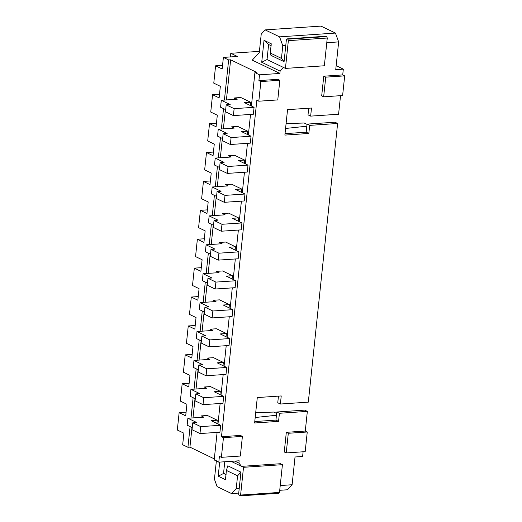 <?xml version="1.0" encoding="UTF-8"?>
<svg xmlns="http://www.w3.org/2000/svg" width="522" height="522" viewBox="0 0 522 522"><rect width="100%" height="100%" fill="white"/><g stroke="black" fill="none" stroke-linecap="round" stroke-linejoin="round"><path stroke-width="0.78" d="M250.677 102.266L244.492 102.684L254.083 107.304L253.353 114.246L254.083 107.304L234.13 108.661L233.399 115.597L253.353 114.246L233.399 115.597L234.13 108.661L226.183 104.831L225.452 111.767L233.399 115.597L225.452 111.767L226.183 104.831L230.169 104.557L221.302 100.283L220.571 107.219L225.674 109.679L220.571 107.219L221.302 100.283L237.262 99.2L234.632 97.934L234.482 99.389L234.632 97.934L240.818 97.516L234.632 97.934L237.262 99.2L221.302 100.283L230.169 104.557L226.183 104.831L234.13 108.661L254.083 107.304L244.492 102.684L250.677 102.266L250.332 105.503L250.677 102.266L240.818 97.516L250.677 102.266M304.202 123.003L307.021 124.36L304.202 123.003L286.082 123.616L304.202 123.003M247.637 131.172L241.451 131.59L251.043 136.216L250.312 143.152L251.043 136.216L231.089 137.567L230.359 144.503L250.312 143.152L230.359 144.503L231.089 137.567L223.142 133.736L222.411 140.672L230.359 144.503L222.411 140.672L223.142 133.736L227.135 133.469L218.261 129.188L217.53 136.125L222.633 138.584L217.53 136.125L218.261 129.188L234.221 128.105L231.598 126.839L237.784 126.422L231.598 126.839L234.221 128.105L218.261 129.188L227.135 133.469L223.142 133.736L231.089 137.567L251.043 136.216L241.451 131.59L247.637 131.172L247.297 134.408L247.637 131.172L237.784 126.422L247.637 131.172M285.573 128.464L306.825 126.2L285.573 128.464M244.596 160.078L238.41 160.495L248.002 165.122L247.278 172.058L248.002 165.122L228.049 166.472L227.324 173.408L247.278 172.058L227.324 173.408L228.049 166.472L220.108 162.642L219.377 169.578L227.324 173.408L219.377 169.578L220.108 162.642L224.095 162.375L215.221 158.094L214.496 165.03L219.592 167.49L214.496 165.03L215.221 158.094L231.187 157.011L228.558 155.745L234.743 155.328L228.558 155.745L231.187 157.011L215.221 158.094L224.095 162.375L220.108 162.642L228.049 166.472L248.002 165.122L238.41 160.495L244.596 160.078L244.257 163.314L244.596 160.078L234.743 155.328L244.596 160.078M241.562 188.984L235.376 189.401L244.968 194.027L244.237 200.963L244.968 194.027L225.015 195.378L224.284 202.314L244.237 200.963L224.284 202.314L225.015 195.378L217.067 191.548L216.336 198.484L224.284 202.314L216.336 198.484L217.067 191.548L221.06 191.28L212.186 187L211.456 193.936L216.558 196.396L211.456 193.936L212.186 187L228.147 185.917L225.517 184.651L231.703 184.233L225.517 184.651L228.147 185.917L212.186 187L221.06 191.28L217.067 191.548L225.015 195.378L244.968 194.027L235.376 189.401L241.562 188.984L241.223 192.22L241.562 188.984L231.703 184.233L241.562 188.984M238.521 217.889L232.336 218.307L241.927 222.933L241.197 229.869L241.927 222.933L221.974 224.284L221.243 231.22L241.197 229.869L221.243 231.22L221.974 224.284L214.027 220.454L213.302 227.39L221.243 231.22L213.302 227.39L214.027 220.454L218.02 220.186L209.146 215.906L208.415 222.842L213.518 225.302L208.415 222.842L209.146 215.906L225.112 214.823L222.483 213.557L228.669 213.139L222.483 213.557L225.112 214.823L209.146 215.906L218.02 220.186L214.027 220.454L221.974 224.284L241.927 222.933L232.336 218.307L238.521 217.889L238.182 221.126L238.521 217.889L228.669 213.139L238.521 217.889M235.481 246.795L229.295 247.213L238.887 251.839L238.162 258.775L238.887 251.839L218.933 253.19L218.209 260.126L238.162 258.775L218.209 260.126L218.933 253.19L210.992 249.359L210.262 256.295L218.209 260.126L210.262 256.295L210.992 249.359L214.979 249.092L206.112 244.811L205.381 251.754L210.483 254.207L205.381 251.754L206.112 244.811L222.072 243.728L219.442 242.462L225.628 242.045L219.442 242.462L222.072 243.728L206.112 244.811L214.979 249.092L210.992 249.359L218.933 253.19L238.887 251.839L229.295 247.213L235.481 246.795L235.141 250.031L235.481 246.795L225.628 242.045L235.481 246.795M232.447 275.701L226.261 276.118L235.853 280.745L235.122 287.681L235.853 280.745L215.899 282.095L215.168 289.031L235.122 287.681L215.168 289.031L215.899 282.095L207.952 278.265L207.221 285.201L215.168 289.031L207.221 285.201L207.952 278.265L211.945 277.998L203.071 273.717L202.34 280.66L207.443 283.113L202.34 280.66L203.071 273.717L219.031 272.634L216.408 271.368L222.594 270.951L216.408 271.368L219.031 272.634L203.071 273.717L211.945 277.998L207.952 278.265L215.899 282.095L235.853 280.745L226.261 276.118L232.447 275.701L232.107 278.937L232.447 275.701L222.594 270.951L232.447 275.701M229.406 304.607L223.22 305.024L232.812 309.65L232.081 316.586L232.812 309.65L212.859 311.001L212.128 317.937L232.081 316.586L212.128 317.937L212.859 311.001L204.918 307.171L204.187 314.107L212.128 317.937L204.187 314.107L204.918 307.171L208.904 306.903L200.03 302.623L199.306 309.566L204.402 312.019L199.306 309.566L200.03 302.623L215.997 301.54L213.367 300.274L219.553 299.856L213.367 300.274L215.997 301.54L200.03 302.623L208.904 306.903L204.918 307.171L212.859 311.001L232.812 309.65L223.22 305.024L229.406 304.607L229.067 307.843L229.406 304.607L219.553 299.856L229.406 304.607M226.372 333.512L220.186 333.93L229.778 338.556L229.047 345.492L229.778 338.556L209.824 339.907L209.094 346.843L229.047 345.492L209.094 346.843L209.824 339.907L201.877 336.077L201.146 343.013L209.094 346.843L201.146 343.013L201.877 336.077L205.87 335.809L196.996 331.529L196.265 338.471L201.368 340.925L196.265 338.471L196.996 331.529L212.956 330.446L210.327 329.18L216.513 328.762L210.327 329.18L212.956 330.446L196.996 331.529L205.87 335.809L201.877 336.077L209.824 339.907L229.778 338.556L220.186 333.93L226.372 333.512L226.026 336.749L226.372 333.512L216.513 328.762L226.372 333.512M223.331 362.418L217.145 362.836L226.737 367.462L226.006 374.398L226.737 367.462L206.784 368.813L206.053 375.749L226.006 374.398L206.053 375.749L206.784 368.813L198.836 364.982L198.112 371.925L206.053 375.749L198.112 371.925L198.836 364.982L202.83 364.715L193.956 360.434L193.225 367.377L198.327 369.83L193.225 367.377L193.956 360.434L209.916 359.358L207.293 358.085L213.478 357.668L207.293 358.085L209.916 359.358L193.956 360.434L202.83 364.715L198.836 364.982L206.784 368.813L226.737 367.462L217.145 362.836L223.331 362.418L222.992 365.654L223.331 362.418L213.478 357.668L223.331 362.418M220.291 391.324L214.105 391.741L223.697 396.368L222.972 403.304L223.697 396.368L203.743 397.718L203.019 404.654L222.972 403.304L203.019 404.654L203.743 397.718L195.802 393.888L195.071 400.831L203.019 404.654L195.071 400.831L195.802 393.888L199.789 393.621L190.915 389.34L190.191 396.283L195.293 398.743L190.191 396.283L190.915 389.34L206.882 388.264L204.252 386.991L210.438 386.574L204.252 386.991L206.882 388.264L190.915 389.34L199.789 393.621L195.802 393.888L203.743 397.718L223.697 396.368L214.105 391.741L220.291 391.324L219.951 394.56L220.291 391.324L210.438 386.574L220.291 391.324M273.822 412.06L276.64 413.417L273.822 412.06L255.702 412.674L273.822 412.06M217.256 420.23L211.071 420.647L220.662 425.273L219.932 432.209L220.662 425.273L200.709 426.624L199.978 433.56L219.932 432.209L199.978 433.56L200.709 426.624L192.762 422.794L192.031 429.736L199.978 433.56L192.031 429.736L192.762 422.794L196.755 422.526L187.881 418.252L187.15 425.189L192.253 427.648L187.15 425.189L187.881 418.252L203.841 417.169L201.218 415.903L207.397 415.479L201.218 415.903L203.841 417.169L187.881 418.252L196.755 422.526L192.762 422.794L200.709 426.624L220.662 425.273L211.071 420.647L217.256 420.23L216.917 423.466L217.256 420.23L207.397 415.479L217.256 420.23M255.193 417.522L276.445 415.258L255.193 417.522M334.98 122.213L337.61 123.479L308.319 402.136L280.386 404.028L277.756 402.762L278.454 396.126L277.756 402.762L280.386 404.028L281.234 395.937L257.294 397.562L254.619 422.996L278.565 421.371L275.936 420.106L276.784 412.015L304.717 410.122L307.347 411.388L305.285 431.041L307.256 431.994L288.301 433.28L286.232 452.933L305.187 451.647L307.256 431.994L305.187 451.647L286.232 452.933L288.301 433.28L307.256 431.994L305.285 431.041L307.347 411.388L304.717 410.122L276.784 412.015L275.936 420.106L254.769 421.541L275.936 420.106L278.565 421.371L279.414 413.28L276.784 412.015L279.414 413.28L307.347 411.388L279.414 413.28L278.565 421.371L254.619 422.996L257.294 397.562L281.234 395.937L280.386 404.028L308.319 402.136L337.61 123.479L309.676 125.378L308.822 133.469L284.882 135.094L287.55 109.659L311.497 108.034L310.649 116.125L338.582 114.233L340.533 95.67L338.582 114.233L310.649 116.125L308.019 114.86L308.717 108.224L308.019 114.86L310.649 116.125L311.497 108.034L287.55 109.659L284.882 135.094L308.822 133.469L306.192 132.203L307.047 124.112L334.98 122.213L307.047 124.112L309.676 125.378L337.61 123.479L334.98 122.213M336.155 65.687L343.319 69.139L342.713 74.92L344.683 75.873L342.615 95.526L344.683 75.873L325.728 77.158L323.66 96.811L342.615 95.526L323.66 96.811L325.728 77.158L344.683 75.873L342.713 74.92L343.319 69.139L336.155 65.687M258.814 101.209L260.876 81.556L258.905 80.603L259.512 74.822L254.919 72.604L251.402 106.018L254.919 72.604L259.512 74.822L279.87 73.439L280.112 71.129L261.718 62.262L264.028 40.298L271.251 43.776L270.279 53.029L281.449 58.412L282.787 45.695L279.57 36.853L265.117 29.891L261.228 34.087L259.284 52.585L252.276 60.141L279.87 73.439L252.276 60.141L259.284 52.585L261.228 34.087L265.117 29.891L279.57 36.853L335.444 33.069L338.654 41.904L335.737 69.654L343.319 69.139L335.737 69.654L338.654 41.904L335.444 33.069L320.991 26.1L335.444 33.069L279.57 36.853L282.787 45.695L285.775 45.492L282.787 45.695L281.449 58.412L270.279 53.029L270.938 55.345L284.079 61.674L270.938 55.345L270.279 53.029L271.251 43.776L264.028 40.298L268.621 44.514L267.042 59.541L283.466 67.455L267.042 59.541L268.621 44.514L271.048 45.682L268.621 44.514L264.028 40.298L261.718 62.262L267.042 59.541L261.718 62.262L280.112 71.129L283.466 67.455L280.112 71.129L279.87 73.439L259.512 74.822L258.905 80.603L277.861 79.318L279.831 80.271L260.876 81.556L258.814 101.209L277.769 99.924L279.831 80.271L277.769 99.924L258.814 101.209L256.844 100.257L258.814 101.209M250.521 114.435L248.368 134.924L250.521 114.435M247.48 143.341L245.327 163.83L247.48 143.341M244.446 172.247L242.293 192.735L244.446 172.247M241.405 201.153L239.252 221.641L241.405 201.153M238.365 230.058L236.212 250.547L238.365 230.058M235.331 258.964L233.177 279.453L235.331 258.964M232.29 287.87L230.137 308.358L232.29 287.87M229.256 316.776L227.103 337.264L229.256 316.776M226.215 345.681L224.062 366.17L226.215 345.681M223.175 374.587L221.021 395.076L223.175 374.587M220.14 403.493L217.987 423.981L220.14 403.493M217.1 432.405L214.203 459.947L218.803 462.166L219.41 456.385L221.38 457.331L223.449 437.677L221.478 436.725L256.844 100.257L221.478 436.725L240.433 435.439L242.404 436.392L223.449 437.677L221.38 457.331L240.335 456.045L242.404 436.392L240.335 456.045L221.38 457.331L219.41 456.385L218.803 462.166L214.203 459.947L217.1 432.405M303.099 451.791L302.61 456.476L295.028 456.991L292.111 484.742L287.439 489.78L279.727 490.302L287.439 489.78L292.111 484.742L280.229 485.551L292.111 484.742L295.028 456.991L302.61 456.476L303.099 451.791M256.909 72.473L230.633 59.808L226.417 99.937L230.633 59.808L256.909 72.473L254.919 72.604L256.909 72.473M225.406 109.548L223.377 128.843L225.406 109.548M222.365 138.454L220.336 157.748L222.365 138.454M219.331 167.36L217.302 186.654L219.331 167.36M216.291 196.272L214.261 215.56L216.291 196.272M213.25 225.178L211.227 244.466L213.25 225.178M210.216 254.083L208.187 273.371L210.216 254.083M207.175 282.989L205.146 302.277L207.175 282.989M204.135 311.895L202.112 331.183L204.135 311.895M201.1 340.801L199.071 360.089L201.1 340.801M198.06 369.707L196.037 388.994L198.06 369.707M195.026 398.612L192.996 417.9L195.026 398.612M191.985 427.518L189.923 447.145L214.314 458.903L189.923 447.145L187.927 447.282L190.099 426.611L187.927 447.282L182.674 444.751L187.927 447.282L189.923 447.145L191.985 427.518M222.17 68.969L215.599 65.805L213.772 83.148L220.343 86.313L219.129 97.875L212.558 94.71L210.738 112.054L217.309 115.218L216.088 126.781L209.524 123.616L207.697 140.96L214.268 144.124L213.054 155.686L206.484 152.522L204.663 169.865L211.227 173.03L210.014 184.592L203.443 181.428L201.623 198.771L208.193 201.936L206.973 213.498L200.409 210.333L198.582 227.677L205.153 230.841L203.939 242.404L197.368 239.239L195.548 256.583L202.118 259.747L200.898 271.31L194.328 268.145L192.507 285.488L199.078 288.653L197.864 300.215L191.293 297.051L189.466 314.394L196.037 317.559L194.823 329.121L188.253 325.956L186.432 343.3L193.003 346.464L191.783 358.027L185.219 354.862L183.392 372.206L189.962 375.377L188.749 386.939L182.178 383.768L180.358 401.111L186.922 404.282L185.708 415.845L179.137 412.674L177.317 430.017L183.888 433.188L182.674 444.751L183.888 433.188L177.317 430.017L179.137 412.674L186.093 412.204L179.137 412.674L185.708 415.845L186.922 404.282L180.358 401.111L182.178 383.768L189.127 383.298L182.178 383.768L188.749 386.939L189.962 375.377L183.392 372.206L185.219 354.862L192.168 354.392L185.219 354.862L191.783 358.027L193.003 346.464L186.432 343.3L188.253 325.956L195.208 325.487L188.253 325.956L194.823 329.121L196.037 317.559L189.466 314.394L191.293 297.051L198.243 296.581L191.293 297.051L197.864 300.215L199.078 288.653L192.507 285.488L194.328 268.145L201.283 267.675L194.328 268.145L200.898 271.31L202.118 259.747L195.548 256.583L197.368 239.239L204.317 238.769L197.368 239.239L203.939 242.404L205.153 230.841L198.582 227.677L200.409 210.333L207.358 209.864L200.409 210.333L206.973 213.498L208.193 201.936L201.623 198.771L203.443 181.428L210.399 180.958L203.443 181.428L210.014 184.592L211.227 173.03L204.663 169.865L206.484 152.522L213.433 152.052L206.484 152.522L213.054 155.686L214.268 144.124L207.697 140.96L209.524 123.616L216.473 123.146L209.524 123.616L216.088 126.781L217.309 115.218L210.738 112.054L212.558 94.71L219.514 94.241L212.558 94.71L219.129 97.875L220.343 86.313L213.772 83.148L215.599 65.805L222.548 65.335L215.599 65.805L222.17 68.969L223.383 57.407L222.17 68.969M191 418.037L193.14 397.705L191 418.037M194.04 389.131L196.174 368.793L194.04 389.131M197.075 360.226L199.215 339.887L197.075 360.226M200.115 331.32L202.255 310.981L200.115 331.32M203.156 302.414L205.29 282.076L203.156 302.414M206.19 273.508L208.33 253.17L206.19 273.508M209.231 244.603L211.364 224.264L209.231 244.603M212.265 215.697L214.405 195.358L212.265 215.697M215.305 186.791L217.446 166.453L215.305 186.791M218.346 157.885L220.48 137.547L218.346 157.885M221.38 128.98L223.52 108.641L221.38 128.98M224.421 100.074L228.636 59.939L223.383 57.407L228.636 59.939L230.633 59.808L228.636 59.939L224.421 100.074M259.414 51.352L230.783 53.296L237.347 56.461L223.383 57.407L237.347 56.461L230.783 53.296L259.414 51.352M238.913 463.092L239.154 460.782L218.803 462.166L239.154 460.782L238.913 463.092L234.737 461.083L238.913 463.092L241.542 466.361L231.102 461.331L241.542 466.361L238.913 463.092M216.382 460.737L214.438 479.242L217.113 486.602L231.572 493.571L236.238 488.533L237.575 475.816L226.411 470.433L225.439 479.679L218.209 476.201L219.69 462.101L218.209 476.201L225.439 479.679L226.411 470.433L237.575 475.816L240.936 472.142L227.794 465.807L240.936 472.142L237.575 475.816L236.238 488.533L231.572 493.571L217.113 486.602L214.438 479.242L216.382 460.737M230.398 56.931L230.783 53.296L230.398 56.931M238.73 493.081L231.572 493.571L238.73 493.081M239.233 488.331L236.238 488.533L239.233 488.331M224.068 473.441L225.967 474.648L224.068 473.441M224.767 461.761L223.54 473.474L218.209 476.201L223.54 473.474L224.767 461.761M280.451 463.719L241.542 466.361L280.451 463.719L282.422 464.671L243.513 467.307L240.596 495.058L279.505 492.422L282.422 464.671L280.451 463.719M227.794 465.807L226.411 470.433L227.794 465.807L240.936 472.142L227.794 465.807M285.032 133.639L306.192 132.203L285.032 133.639M320.991 26.1L265.117 29.891L320.991 26.1M326.772 42.706L338.654 41.904L326.772 42.706M284.079 61.674L281.449 58.412L284.079 61.674L286.382 39.711L284.079 61.674L270.938 55.345L284.079 61.674M321.689 95.859L323.757 76.205L342.713 74.92L323.757 76.205L325.728 77.158L323.757 76.205L321.689 95.859L323.66 96.811L321.689 95.859M284.262 451.987L286.324 432.327L305.285 431.041L286.324 432.327L288.301 433.28L286.324 432.327L284.262 451.987L286.232 452.933L284.262 451.987M223.449 437.677L242.404 436.392L240.433 435.439L221.478 436.725L223.449 437.677M260.876 81.556L279.831 80.271L277.861 79.318L258.905 80.603L260.876 81.556M306.192 132.203L308.822 133.469L309.676 125.378L307.047 124.112L306.192 132.203M226.163 474.739L224.192 473.793L226.163 474.739M238.626 494.112L240.936 472.142L238.626 494.112L239.161 495.58L239.82 495.9L239.161 495.58L238.626 494.112M278.728 493.264L239.82 495.9L240.596 495.058L243.513 467.307L282.422 464.671L279.505 492.422L278.728 493.264L279.505 492.422L240.596 495.058L239.82 495.9L278.728 493.264M231.102 461.331L243.513 467.307L231.102 461.331M223.657 472.319L224.192 473.793L223.657 472.319M269.28 44.827L271.251 45.779L269.28 44.827L268.504 45.668L267.042 59.541L268.504 45.668L269.28 44.827M287.165 38.869L287.818 39.183L326.733 36.547L326.074 36.227L287.165 38.869L286.382 39.711L287.165 38.869L326.074 36.227L326.733 36.547L327.268 38.021L288.353 40.657L285.443 68.408L324.351 65.772L327.268 38.021L324.351 65.772L285.443 68.408L267.042 59.541L285.443 68.408L288.353 40.657L287.818 39.183L287.165 38.869M327.268 38.021L326.733 36.547L287.818 39.183L288.353 40.657L327.268 38.021"/></g></svg>
